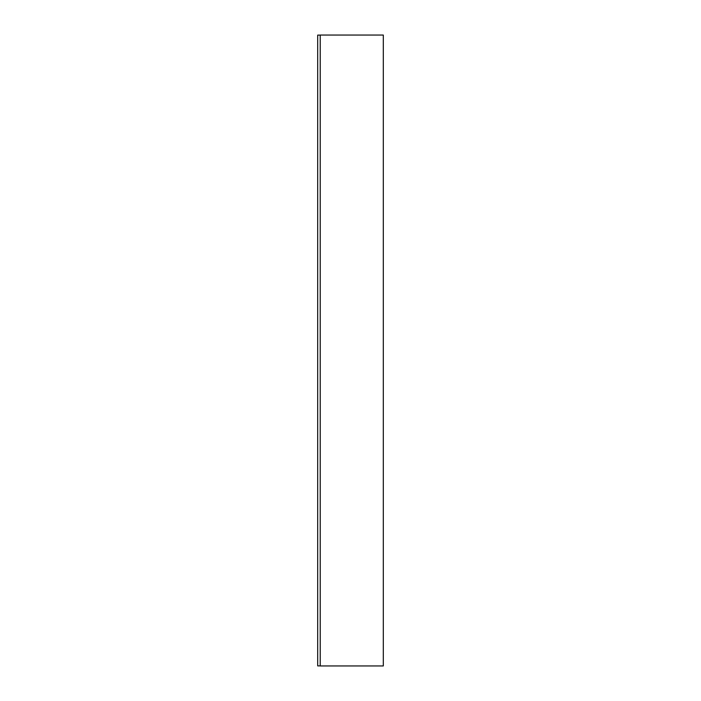 <?xml version="1.0" encoding="UTF-8"?>
<svg xmlns="http://www.w3.org/2000/svg" width="701" height="701" viewBox="0 0 701 701"><rect width="100%" height="100%" fill="white"/><g stroke="black" fill="none" stroke-linecap="round" stroke-linejoin="round"><path stroke-width="1.05" d="M383.307 35.05L383.307 665.95L383.307 35.05L320.217 35.05L320.217 665.95L320.217 35.05L383.307 35.05M320.217 665.95L383.307 665.95L320.217 665.95M317.693 35.111L320.217 35.111L317.693 35.111L317.693 665.889L320.217 665.889L317.693 665.889L317.693 35.111"/></g></svg>

